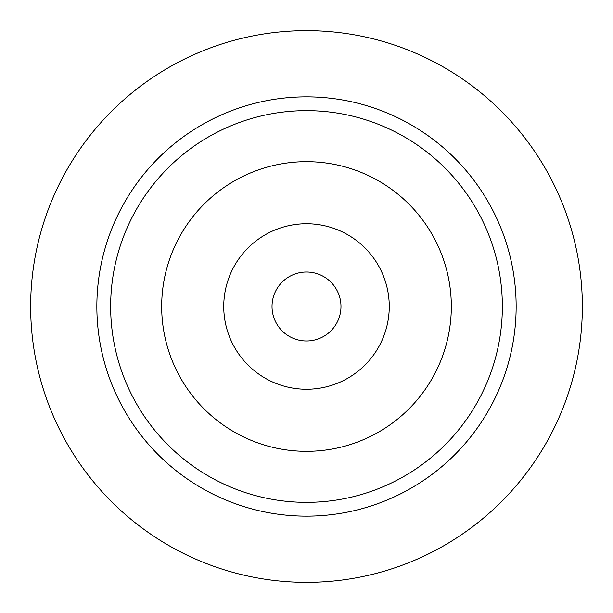 <?xml version="1.0" encoding="UTF-8"?>
<svg xmlns="http://www.w3.org/2000/svg" width="613" height="613" viewBox="0 0 613 613"><rect width="100%" height="100%" fill="white"/><g stroke="black" fill="none" stroke-linecap="round" stroke-linejoin="round"><path stroke-width="0.92" d="M306.5 502.353A195.853 195.853 0 0 1 110.647 306.5A195.853 195.853 0 0 1 306.5 110.647A195.853 195.853 0 0 1 502.353 306.5A195.853 195.853 0 0 1 306.5 502.353M306.5 451.321A144.821 144.821 0 0 0 451.321 306.5A144.821 144.821 0 0 0 306.5 161.679A144.821 144.821 0 0 0 161.679 306.5A144.821 144.821 0 0 0 306.5 451.321M306.5 96.854A209.646 209.646 0 0 0 96.854 306.5A209.646 209.646 0 0 0 306.5 516.146A209.646 209.646 0 0 0 516.146 306.5A209.646 209.646 0 0 0 306.5 96.854M306.5 582.35A275.85 275.85 0 0 1 30.65 306.5A275.85 275.85 0 0 1 306.5 30.65A275.85 275.85 0 0 1 582.35 306.5A275.85 275.85 0 0 1 306.5 582.35M306.5 272.019A34.481 34.481 0 0 0 272.019 306.5A34.481 34.481 0 0 0 306.5 340.981A34.481 34.481 0 0 0 340.981 306.5A34.481 34.481 0 0 0 306.5 272.019M306.5 223.745A82.755 82.755 0 0 0 223.745 306.5A82.755 82.755 0 0 0 306.5 389.255A82.755 82.755 0 0 0 389.255 306.5A82.755 82.755 0 0 0 306.5 223.745"/></g></svg>
